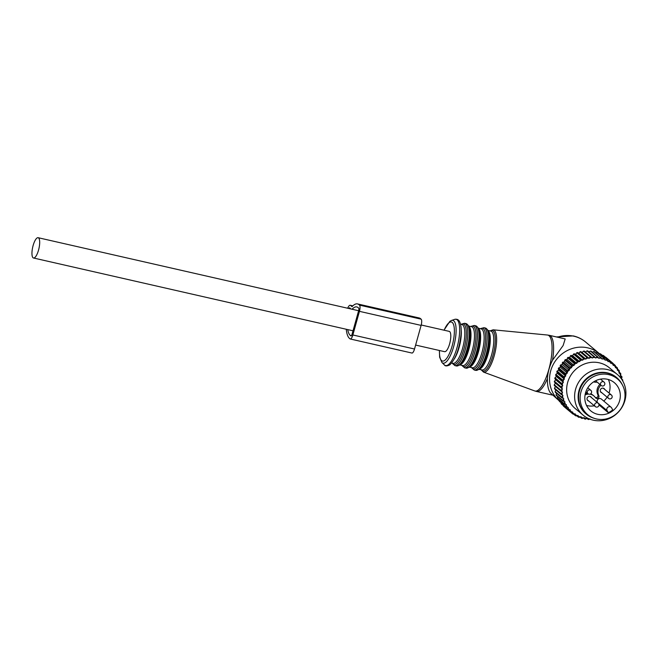 <?xml version="1.0" encoding="UTF-8"?>
<svg xmlns="http://www.w3.org/2000/svg" width="658" height="658" viewBox="0 0 658 658"><rect width="100%" height="100%" fill="white"/><g stroke="black" fill="none" stroke-linecap="round" stroke-linejoin="round"><path stroke-width="0.99" d="M415.626 345.072L444.611 351.676A10.413 3.191 -77.2 0 0 449.842 343.024A10.413 3.191 -77.2 0 0 449.694 331.607A10.413 3.191 -77.2 0 0 449.233 331.377L421.219 324.994M38.592 237.941A10.413 3.191 -77.2 0 0 38.131 237.703A10.413 3.191 -77.2 0 0 32.9 246.355A10.413 3.191 -77.2 0 0 33.048 257.772A10.413 3.191 -77.2 0 0 33.509 258.002A10.413 3.191 -77.2 0 0 38.74 249.349A10.413 3.191 -77.2 0 0 38.592 237.941M586.796 413.866A23.252 21.87 -50 0 1 586.212 382.282A23.252 21.87 -50 0 1 617.533 378.983A23.252 21.87 -50 0 1 618.347 379.707A23.252 21.87 -50 0 1 618.939 411.291A23.252 21.87 -50 0 1 587.61 414.589A23.252 21.87 -50 0 1 586.796 413.866M590.103 410.288A18.383 17.289 -50 0 1 589.642 385.317A18.383 17.289 -50 0 1 614.399 382.717A18.383 17.289 -50 0 1 615.041 383.285A18.383 17.289 -50 0 1 615.51 408.256A18.383 17.289 -50 0 1 590.744 410.863A18.383 17.289 -50 0 1 590.103 410.288M608.337 379.501A18.383 17.289 -50 0 1 609.053 393.04M607.079 397.169A18.383 17.289 -50 0 1 603.789 401.092M594.371 405.805A18.383 17.289 -50 0 1 586.541 405.443M597.522 402.671L597.423 402.49A2.657 2.5 -50 0 1 601.371 399.061L611.068 407.212A2.657 2.5 130 0 1 611.603 407.853L612.754 409.885A18.383 17.289 -50 0 1 608.272 412.665L598.961 404.843M597.16 382.109A8.858 8.332 -50 0 1 593.598 381.895M595.367 397.555A1.99 1.875 130 0 0 597.826 394.767L598.805 395.598A8.858 8.332 -50 0 1 600.894 385.243M598.805 395.598A1.99 1.875 -50 0 1 595.449 397.679A8.858 8.332 -50 0 0 593.927 395.968A8.858 8.332 -50 0 0 589.889 394.183M585.069 394.923A8.858 8.332 -50 0 1 588.655 394.101M601.881 392.801A2.435 2.295 -50 0 1 600.902 388.927A2.435 2.295 -50 0 1 604.735 389.413M588.663 401.01A2.435 2.295 -50 0 1 587.643 397.185A2.435 2.295 -50 0 1 591.509 397.621M608.272 412.665L607.112 410.641A2.657 2.5 130 0 1 611.068 407.212M593.927 395.968L592.948 395.137A8.858 8.332 130 0 0 590.703 393.821M587.471 393.287A8.858 8.332 130 0 0 585.324 393.632M599.907 384.42A8.858 8.332 130 0 0 597.826 394.767M557.639 396.585L557.425 397.942L564.005 403.477A32.332 30.408 130 0 0 564.334 404.102L566.415 404.695L565.683 406.405A32.332 30.408 130 0 0 566.077 406.989L568.208 407.368L567.673 409.103A32.332 30.408 130 0 0 568.134 409.638L570.289 409.802L569.968 411.554A32.332 30.408 130 0 0 570.486 412.031L572.633 411.982L572.526 413.718A32.332 30.408 130 0 0 573.093 414.129L574.483 414.046A31.452 29.569 130 0 1 572.682 412.731M556.536 393.303L556.092 394.825L562.672 400.36A32.332 30.408 130 0 0 562.919 401.026L564.942 401.816L564.005 403.477M555.821 389.923L555.113 391.559L561.693 397.095A32.332 30.408 130 0 0 561.866 397.786L563.799 398.781L562.672 400.36M555.5 386.476L554.505 388.187L561.085 393.714A32.332 30.408 130 0 0 561.184 394.43L563.009 395.614L561.693 397.095M621.382 378.852L621.629 378.424A31.452 29.569 130 0 0 620.955 376.261L620.272 375.989L620.584 375.282A31.452 29.569 130 0 0 619.672 373.226L618.964 373.028L619.203 372.296A31.452 29.569 130 0 0 618.059 370.364L617.327 370.248L617.484 369.5A31.452 29.569 130 0 0 616.135 367.723L615.394 367.69L615.469 366.934A31.452 29.569 130 0 0 613.922 365.33L613.174 365.379L613.166 364.622A31.452 29.569 130 0 0 611.447 363.208L610.706 363.348L610.616 362.599A31.452 29.569 130 0 0 608.74 361.398L608.008 361.612L607.836 360.888A31.452 29.569 130 0 0 605.829 359.901L605.13 360.197L604.875 359.507A31.452 29.569 130 0 0 602.761 358.758L602.086 359.128L601.757 358.47A31.452 29.569 130 0 0 599.561 357.968L598.928 358.413L598.525 357.796A31.452 29.569 130 0 0 596.271 357.541L595.687 358.051L595.219 357.491A31.452 29.569 130 0 0 592.94 357.491L592.406 358.059L584.238 351.043A32.332 30.408 130 0 0 583.523 351.125L582.083 352.515L580.817 351.578A32.332 30.408 130 0 0 580.109 351.742L578.843 353.247L577.453 352.491A32.332 30.408 130 0 0 576.753 352.729L575.676 354.333L574.179 353.774A32.332 30.408 130 0 0 573.513 354.086L572.625 355.756L571.045 355.394A32.332 30.408 130 0 0 570.412 355.781L569.729 357.5L568.093 357.352A32.332 30.408 130 0 0 567.5 357.796L567.023 359.539L565.345 359.605A32.332 30.408 130 0 0 564.803 360.115L564.539 361.867L562.845 362.139A32.332 30.408 130 0 0 562.351 362.706L562.302 364.433L560.616 364.927A32.332 30.408 130 0 0 560.188 365.535L560.345 367.213L558.691 367.921A32.332 30.408 130 0 0 558.329 368.57L558.691 370.183L557.096 371.087A32.332 30.408 130 0 0 556.8 371.77L557.359 373.292L555.837 374.394A32.332 30.408 130 0 0 555.623 375.101L556.372 376.516L554.949 377.799A32.332 30.408 130 0 0 554.809 378.523L555.73 379.806L554.423 381.262A32.332 30.408 130 0 0 554.357 381.985L555.442 383.129L554.275 384.733L560.855 390.268A32.332 30.408 130 0 0 560.871 390.992L562.565 392.357L561.085 393.714M595.219 357.491L587.676 350.879A32.332 30.408 130 0 0 586.961 350.887L585.447 352.055M598.525 357.796L591.09 351.109A32.332 30.408 130 0 0 590.382 351.027L588.902 351.907M601.757 358.47L594.437 351.709A32.332 30.408 130 0 0 593.746 351.553L592.356 352.17M622.657 380.842L622.797 380.505A32.332 30.408 130 0 0 622.657 379.806L621.744 379.37M621.432 378.769L622.657 379.806M621.629 378.424L621.999 377.182A32.332 30.408 130 0 0 621.794 376.499L620.955 376.261M620.519 375.43L621.794 376.499M620.584 375.282L620.848 373.983A32.332 30.408 130 0 0 620.56 373.333L619.672 373.226M619.211 372.198L620.56 373.333M619.203 372.296L619.334 370.956A32.332 30.408 130 0 0 618.981 370.347L618.059 370.364M617.492 369.097L618.981 370.347M617.484 369.5L617.5 368.135A32.332 30.408 130 0 0 617.072 367.575L616.135 367.723M615.403 366.169L617.072 367.575M615.469 366.934L615.353 365.552A32.332 30.408 130 0 0 614.868 365.05L613.922 365.33M612.96 363.446L614.868 365.05M605.524 357.278L605.804 357.269A32.332 30.408 130 0 1 606.298 357.681A32.332 30.408 130 0 1 606.347 357.722L612.828 363.167M613.166 364.622L612.927 363.249A32.332 30.408 130 0 0 612.878 363.208A32.332 30.408 130 0 0 612.384 362.805L611.447 363.208M605.804 357.269L612.384 362.805M601.7 355.476L603.073 355.328A32.332 30.408 130 0 1 603.666 355.715L610.246 361.242A32.332 30.408 130 0 0 609.653 360.864L608.74 361.398M610.616 362.599L610.246 361.242M603.073 355.328L609.653 360.864M598.788 353.988L600.129 353.716A32.332 30.408 130 0 1 600.762 354.029L607.342 359.556A32.332 30.408 130 0 0 606.709 359.252L605.829 359.901M607.836 360.888L607.342 359.556M600.129 353.716L606.709 359.252M595.72 352.844L597.003 352.458A32.332 30.408 130 0 1 597.67 352.688L604.25 358.215A32.332 30.408 130 0 0 603.583 357.985L602.761 358.758M604.875 359.507L604.25 358.215M597.003 352.458L603.583 357.985M599.561 357.968L600.326 357.08L593.746 351.553M596.271 357.541L596.962 356.554L590.382 351.027M592.94 357.491L593.541 356.414L586.961 350.887M582.083 352.515L589.124 358.429L590.103 356.652L583.523 351.125M580.817 351.578L587.397 357.105A32.332 30.408 130 0 0 586.689 357.269L585.883 359.161L584.033 358.026A32.332 30.408 130 0 0 583.333 358.256L582.717 360.247L580.759 359.301A32.332 30.408 130 0 0 580.093 359.613L579.665 361.67L577.625 360.921A32.332 30.408 130 0 0 576.992 361.308L576.77 363.413L574.673 362.879A32.332 30.408 130 0 0 574.08 363.323L574.064 365.461L571.925 365.132A32.332 30.408 130 0 0 571.383 365.642L571.58 367.781L569.425 367.674A32.332 30.408 130 0 0 568.931 368.233L569.343 370.347L567.196 370.454A32.332 30.408 130 0 0 566.768 371.063L567.385 373.135L565.271 373.448A32.332 30.408 130 0 0 564.909 374.098L565.732 376.096L563.676 376.615A32.332 30.408 130 0 0 563.38 377.297L564.399 379.214L562.417 379.921A32.332 30.408 130 0 0 562.203 380.628L563.413 382.438L561.521 383.326A32.332 30.408 130 0 0 561.381 384.05L562.771 385.728L561.003 386.789A32.332 30.408 130 0 0 560.937 387.521L562.491 389.043L560.855 390.268M589.124 358.429L587.397 357.105M578.843 353.247L585.883 359.161M580.109 351.742L586.689 357.269M577.453 352.491L584.033 358.026M575.676 354.333L582.717 360.247M576.753 352.729L583.333 358.256M574.179 353.774L580.759 359.301M572.625 355.756L579.665 361.67M573.513 354.086L580.093 359.613M571.045 355.394L577.625 360.921M569.729 357.5L576.77 363.413M570.412 355.781L576.992 361.308M568.093 357.352L574.673 362.879M567.023 359.539L574.064 365.461M567.5 357.796L574.08 363.323M565.345 359.605L571.925 365.132M564.539 361.867L571.58 367.781M564.803 360.115L571.383 365.642M562.845 362.139L569.425 367.674M562.302 364.433L569.343 370.347M562.351 362.706L568.931 368.233M560.616 364.927L567.196 370.454M560.345 367.213L567.385 373.135M560.188 365.535L566.768 371.063M558.691 367.921L565.271 373.448M558.691 370.183L565.732 376.096M558.329 368.57L564.909 374.098M557.096 371.087L563.676 376.615M557.359 373.292L564.399 379.214M556.8 371.77L563.38 377.297M555.837 374.394L562.417 379.921M556.372 376.516L563.413 382.438M555.623 375.101L562.203 380.628M554.949 377.799L561.521 383.326M555.73 379.806L562.771 385.728M554.809 378.523L561.381 384.05M554.423 381.262L561.003 386.789M555.442 383.129L562.491 389.043M554.357 381.985L560.937 387.521M554.275 384.733A32.332 30.408 130 0 0 554.291 385.465L560.871 390.992M554.505 388.187A32.332 30.408 130 0 0 554.604 388.894L561.184 394.43M555.113 391.559A32.332 30.408 130 0 0 555.294 392.258L561.866 397.786M556.092 394.825A32.332 30.408 130 0 0 556.347 395.491L562.919 401.026M557.425 397.942A32.332 30.408 130 0 0 557.754 398.575L564.334 404.102M559.177 399.521L559.103 400.87L565.683 406.405M559.103 400.87A32.332 30.408 130 0 0 559.497 401.462L566.077 406.989M561.052 402.202L561.101 403.576L567.673 409.103M561.101 403.576A32.332 30.408 130 0 0 561.554 404.111L568.134 409.638M563.338 405.608L569.968 411.554M563.388 406.027A32.332 30.408 130 0 0 563.906 406.504L570.486 412.031M570.527 412.031L572.526 413.718M589.033 418.809A31.452 29.569 130 0 1 587.726 418.71L587.29 418.126L585.488 419.146A32.332 30.408 -50 0 1 584.789 419.031L583.498 417.945M591.879 357.557A31.452 29.569 130 0 0 589.593 357.812M588.54 357.993A31.452 29.569 130 0 0 586.286 358.503M585.25 358.791A31.452 29.569 130 0 0 583.046 359.548M582.042 359.951A31.452 29.569 130 0 0 579.92 360.946M578.958 361.456A31.452 29.569 130 0 0 576.943 362.673M576.038 363.282A31.452 29.569 130 0 0 574.154 364.705M573.324 365.412A31.452 29.569 130 0 0 571.588 367.024M570.831 367.814A31.452 29.569 130 0 0 569.277 369.599M568.594 370.462A31.452 29.569 130 0 0 567.237 372.403M566.653 373.333A31.452 29.569 130 0 0 565.502 375.397M565.025 376.376A31.452 29.569 130 0 0 564.095 378.539M563.717 379.567A31.452 29.569 130 0 0 563.034 381.805M562.763 382.857A31.452 29.569 130 0 0 562.319 385.144M562.171 386.213A31.452 29.569 130 0 0 561.973 388.524M561.94 389.594A31.452 29.569 130 0 0 561.998 391.897M562.08 392.958A31.452 29.569 130 0 0 562.384 395.228M562.582 396.264A31.452 29.569 130 0 0 563.141 398.468M563.454 399.472A31.452 29.569 130 0 0 564.243 401.586M564.671 402.54A31.452 29.569 130 0 0 565.691 404.538M566.217 405.435A31.452 29.569 130 0 0 567.467 407.294M568.093 408.116A31.452 29.569 130 0 0 569.54 409.819M570.256 410.559A31.452 29.569 130 0 0 571.884 412.072M586.681 418.595A31.452 29.569 130 0 1 584.452 418.225L584.082 417.583L583.432 417.986A31.452 29.569 130 0 1 581.269 417.369L580.981 416.687L580.29 417.024A31.452 29.569 130 0 1 578.226 416.152L578.012 415.445L577.296 415.7A31.452 29.569 130 0 1 575.347 414.606L575.215 413.866L574.483 414.046M617.369 374.501L609.398 367.806A26.575 24.988 130 0 0 586.681 363.241A26.575 24.988 130 0 0 567.467 383.162A26.575 24.988 130 0 0 575.199 408.503L583.169 415.19A26.575 24.988 130 0 0 605.886 419.755A26.575 24.988 130 0 0 625.1 399.834A26.575 24.988 130 0 0 617.369 374.501A26.575 24.988 130 0 0 594.643 369.936A26.575 24.988 130 0 0 575.429 389.857A26.575 24.988 130 0 0 583.169 415.19M601.017 357.236A32.332 30.408 130 0 0 600.326 357.08M597.67 356.636A32.332 30.408 130 0 0 596.962 356.554M594.256 356.414A32.332 30.408 130 0 0 593.541 356.414M590.818 356.57A32.332 30.408 130 0 0 590.103 356.652M586.928 418.406L588.17 419.442L587.726 418.71M589.996 418.833L588.885 419.483A32.332 30.408 -50 0 1 588.17 419.442M573.579 414.096L575.322 415.56L575.347 414.606M577.296 415.7L575.939 415.905A32.332 30.408 -50 0 1 575.322 415.56M576.778 415.782L578.324 417.073L578.226 416.152M580.29 417.024L578.974 417.353A32.332 30.408 -50 0 1 578.324 417.073M580.101 417.065L581.491 418.233L581.269 417.369M583.432 417.986L582.174 418.43A32.332 30.408 -50 0 1 581.491 418.233M584.452 418.225L584.789 419.031M586.245 414.112L585.776 413.726A23.77 22.356 -50 0 1 578.859 391.066A23.77 22.356 -50 0 1 596.041 373.242A23.77 22.356 -50 0 1 616.365 377.33L616.826 377.717A23.77 22.356 130 0 0 596.51 373.637A23.77 22.356 130 0 0 579.32 391.452A23.77 22.356 130 0 0 586.245 414.112A23.77 22.356 130 0 0 593.985 418.241M622.229 384.634A23.77 22.356 130 0 0 616.826 377.717M599.635 353.815A31.008 29.158 -50 0 0 599.438 353.65A31.008 29.158 -50 0 0 587.734 347.852A31.008 29.158 -50 0 0 553.419 364.137A31.008 29.158 -50 0 0 559.111 400.755L550.45 392.916C548.328 390.186 547.308 385.382 547.415 378.482C547.785 372.412 549.488 366.317 552.523 360.189A28.796 8.825 -77.2 0 0 549.29 335.317L547.423 335.021A28.689 8.793 -77.2 0 1 551.017 359.638A28.689 8.793 -77.2 0 1 538.277 390.046A28.689 8.793 102.8 0 1 534.683 390.926L483.498 372.099A21.706 6.654 102.8 0 0 486.213 371.433A21.706 6.654 102.8 0 0 495.852 348.436A21.706 6.654 102.8 0 0 493.13 329.806L547.423 335.021M549.29 335.317L565.189 338.944L563.125 345.532L552.523 360.189M348.715 308.47A4.433 1.357 102.8 0 1 349.653 307.862A4.433 1.357 102.8 0 1 349.85 307.96L350.854 308.956M352.063 309.235A29.01 8.891 102.8 0 1 356.809 306.932A29.01 8.891 102.8 0 1 358.075 307.582L358.651 308.067A2.213 0.683 102.8 0 1 358.643 310.666L352.046 334.297A2.213 0.683 102.8 0 1 350.977 335.967A2.213 0.683 102.8 0 1 350.879 335.917L351.084 335.967M347.72 329.6A29.01 8.891 102.8 0 0 350.303 335.432L350.879 335.917M347.654 308.232A7.09 2.171 102.8 0 1 350.245 305.271A7.09 2.171 102.8 0 1 350.558 305.435L352.038 306.677A32.11 9.845 102.8 0 1 357.491 303.914A32.11 9.845 102.8 0 1 358.898 304.629L359.482 305.115A5.313 1.629 102.8 0 1 359.449 311.341L352.853 334.971A5.313 1.629 102.8 0 1 350.286 338.993A5.313 1.629 102.8 0 1 350.056 338.87L349.48 338.385A32.11 9.845 102.8 0 1 346.264 329.263M357.491 303.914L419.162 317.962A32.11 9.845 102.8 0 1 420.569 318.686L421.145 319.171A5.313 1.629 102.8 0 1 421.112 325.397L414.515 349.02A5.313 1.629 102.8 0 1 411.949 353.042L350.286 338.993M597.423 402.49L607.112 410.641M594.939 403.864A2.213 2.081 130 0 0 595.317 406.603A2.213 2.213 0 0 0 598.64 406.06A2.213 2.213 0 0 0 598.171 403.214A2.213 2.081 130 0 0 594.939 403.864M587.602 390.975A2.213 2.081 130 0 0 587.989 393.714A2.213 2.213 0 0 0 591.303 393.163A2.213 2.213 0 0 0 590.835 390.326A2.213 2.081 130 0 0 587.602 390.975M600.828 382.767A2.213 2.081 130 0 0 601.206 385.506A2.213 2.213 0 0 0 604.529 384.963A2.213 2.213 0 0 0 604.06 382.117A2.213 2.081 130 0 0 600.828 382.767M608.156 395.664A2.213 2.081 130 0 0 608.543 398.403A2.213 2.213 0 0 0 611.858 397.851A2.213 2.213 0 0 0 611.389 395.006A2.213 2.081 130 0 0 608.156 395.664M552.342 395.071L536.5 391.461A28.796 8.825 -77.2 0 0 539.774 390.482A28.796 8.825 -77.2 0 0 547.415 378.482M481.327 369.804A20.826 6.383 -77.2 0 0 485.3 370.38A20.826 6.383 -77.2 0 0 494.915 345.771A20.826 6.383 -77.2 0 0 490.185 330.941M479.271 369.335L481.96 369.952A19.929 6.111 -77.2 0 0 484.23 369.27A19.929 6.111 -77.2 0 0 493.015 348.534A19.929 6.111 -77.2 0 0 490.819 331.081L488.129 330.472M479.575 369.097A19.929 6.111 -77.2 0 0 480.735 368.48A19.929 6.111 -77.2 0 0 489.207 349.431A19.929 6.111 -77.2 0 0 488.294 330.818M479.476 369.048A20.817 6.383 -77.2 0 0 485.489 359.136L485.489 359.136A20.817 6.383 -77.2 0 0 489.305 342.357L489.305 342.357A20.817 6.383 -77.2 0 0 487.175 329.551M485.489 359.136C483.564 364.187 481.459 367.616 479.156 369.434L475.75 370.355A21.706 6.654 -77.2 0 0 478.218 369.615A21.706 6.654 -77.2 0 0 487.784 347.029A21.706 6.654 -77.2 0 0 485.39 328.029C488.927 329.847 490.235 334.626 489.305 342.357M475.75 370.355L474.237 370.01A21.706 6.654 -77.2 0 0 476.705 369.27A21.706 6.654 -77.2 0 0 486.27 346.684A21.706 6.654 -77.2 0 0 483.877 327.684L480.356 328.696M471.671 367.608A20.817 6.383 -77.2 0 0 475.635 368.167A20.817 6.383 -77.2 0 0 485.25 343.575A20.817 6.383 -77.2 0 0 480.529 328.737M469.615 367.139L472.304 367.748A19.929 6.111 -77.2 0 0 474.566 367.074A19.929 6.111 -77.2 0 0 483.359 346.33A19.929 6.111 -77.2 0 0 481.154 328.885L478.465 328.268M469.911 366.893A19.929 6.111 -77.2 0 0 471.07 366.276A19.929 6.111 -77.2 0 0 479.542 347.235A19.929 6.111 -77.2 0 0 478.629 328.613M469.812 366.843A20.817 6.383 -77.2 0 0 475.824 356.932L475.824 356.932A20.817 6.383 -77.2 0 0 479.649 340.153L479.649 340.153A20.817 6.383 -77.2 0 0 477.519 327.347M475.824 356.932C473.908 361.982 471.794 365.412 469.491 367.23L466.086 368.151A21.706 6.654 -77.2 0 0 468.554 367.411A21.706 6.654 -77.2 0 0 478.127 344.825A21.706 6.654 -77.2 0 0 475.734 325.825C479.271 327.643 480.579 332.422 479.649 340.153M466.086 368.151L464.573 367.806A21.706 6.654 -77.2 0 0 467.04 367.065A21.706 6.654 -77.2 0 0 476.606 344.479A21.706 6.654 -77.2 0 0 474.212 325.48L470.692 326.5M462.006 365.404A20.817 6.383 -77.2 0 0 465.971 365.971A20.817 6.383 -77.2 0 0 475.586 341.379A20.817 6.383 -77.2 0 0 470.865 326.533M459.95 364.935L462.64 365.552A19.929 6.111 -77.2 0 0 464.91 364.869A19.929 6.111 -77.2 0 0 473.694 344.126A19.929 6.111 -77.2 0 0 471.498 326.681L468.809 326.064M460.246 364.696A19.929 6.111 -77.2 0 0 461.414 364.071A19.929 6.111 -77.2 0 0 469.886 345.031A19.929 6.111 -77.2 0 0 468.973 326.417M460.156 364.639A20.817 6.383 -77.2 0 0 466.16 354.736L466.16 354.736A20.817 6.383 -77.2 0 0 469.985 337.957L469.985 337.957A20.817 6.383 -77.2 0 0 467.854 325.151M466.16 354.736C464.244 359.778 462.138 363.216 459.827 365.026L456.43 365.955A21.706 6.654 -77.2 0 0 458.897 365.215A21.706 6.654 -77.2 0 0 468.463 342.629A21.706 6.654 -77.2 0 0 466.07 323.629C469.606 325.447 470.914 330.217 469.985 337.957M456.43 365.955L454.908 365.609A21.706 6.654 -77.2 0 0 457.376 364.869A21.706 6.654 -77.2 0 0 466.95 342.283A21.706 6.654 -77.2 0 0 464.556 323.284L461.028 324.295M452.35 363.208A20.817 6.383 -77.2 0 0 456.315 363.767A20.817 6.383 -77.2 0 0 465.93 339.174A20.817 6.383 -77.2 0 0 461.2 324.336M451.668 363.051L452.975 363.348A19.929 6.111 -77.2 0 0 455.246 362.665A19.929 6.111 -77.2 0 0 464.03 341.93A19.929 6.111 -77.2 0 0 461.834 324.476L460.526 324.18M454.497 358.643A19.929 6.111 -77.2 0 0 461.168 329.378M448.254 364.754A23.737 7.279 -77.2 0 0 459.062 337.908A23.737 7.279 -77.2 0 0 454.694 319.369C457.055 318.908 458.708 319.706 459.654 321.778C461.036 324.649 461.488 329 461.003 334.832C459.309 349.102 455.575 359.112 449.792 364.877C446.971 366.259 445.153 366.251 444.331 364.861A23.737 7.279 -77.2 0 0 448.254 364.754M454.694 319.369L451.528 320.454A21.953 6.728 102.8 0 1 455.558 337.587A21.953 6.728 102.8 0 1 445.573 362.41A21.953 6.728 102.8 0 1 441.937 362.509L444.331 364.861M439.495 350.508A20.036 6.136 -77.2 0 0 444.75 360.378A20.036 6.136 -77.2 0 0 454.061 336.23A20.036 6.136 -77.2 0 0 449.101 322.675A20.036 6.136 -77.2 0 0 444.125 330.209M557.49 337.184A31.008 29.158 -50 0 1 573.883 336.213A31.008 29.158 -50 0 1 585.587 342.012C581.985 339.002 577.889 336.97 573.307 335.909L556.421 336.945M350.303 335.432L351.421 335.687M352.853 334.971L414.515 349.02M359.449 311.341L421.112 325.397M359.482 305.115L421.145 319.171M358.898 304.629L420.569 318.686M350.558 305.435L352.754 305.937M358.626 310.732L38.131 237.703M353.017 330.801L33.509 258.002M617.533 378.983L616.381 378.013M587.61 414.589L586.459 413.619M587.199 399.784L595.317 406.603M590.053 396.396L598.171 403.214M585.826 391.897L587.989 393.714M587.8 387.776L590.835 390.326M595.564 380.768L601.206 385.506M600.507 379.131L604.06 382.117M600.425 391.576L608.543 398.403M603.271 388.187L611.389 395.006M606.298 357.681L612.878 363.208M493.13 329.806L490.013 330.9M481.154 369.771L483.498 372.099M485.39 328.029L483.877 327.684M471.498 367.567L474.237 370.01M475.734 325.825L474.212 325.48M461.834 365.363L464.573 367.806M466.07 323.629L464.556 323.284M452.178 363.167L454.908 365.609M451.528 320.454L449.833 321.367L443.985 330.176M439.355 350.475L439.651 357.22L441.937 362.509M536.5 391.461L534.683 390.926M599.438 353.65L585.587 342.012M350.245 305.271L352.828 305.863"/></g></svg>
